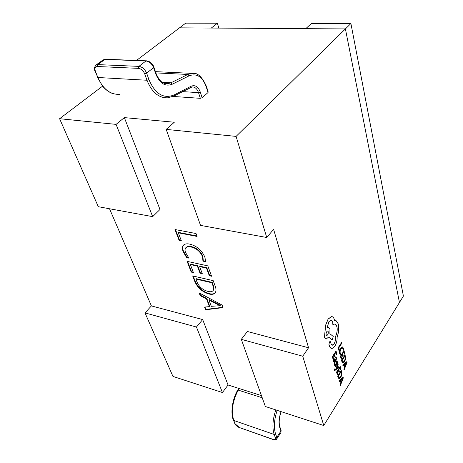 <?xml version="1.0" encoding="UTF-8"?>
<svg xmlns="http://www.w3.org/2000/svg" width="463" height="463" viewBox="0 0 463 463"><rect width="100%" height="100%" fill="white"/><g stroke="black" fill="none" stroke-linecap="round" stroke-linejoin="round"><path stroke-width="0.69" d="M217.396 23.219L185.715 23.15L179.528 27.838L211.307 28.046L217.396 23.219L218.814 28.098M136.504 60.439L179.528 27.838L345.41 28.926L350.902 23.526L311.477 23.434L305.777 28.665L345.41 28.926L399.447 302.513L323.764 425.532L265.351 406.508L241.316 339.35L302.744 356.215L323.764 425.532M350.902 23.526L403.406 296.071L399.447 302.513L345.41 28.926L236.084 136.4L266.746 237.496L200.543 225.394L166.188 129.397L236.084 136.4M334.616 368.959L334.211 369.596L334.761 370.585L338.985 367.327L338.794 366.615L336.317 368.826L338.175 364.317L337.961 363.542L335.797 369.133L334.928 369.711L334.57 368.947L334.159 369.584L334.627 370.562M337.961 363.542L335.744 369.121L334.847 369.694M338.794 366.615L336.358 368.722M334.419 362.28L334.026 362.882L334.269 363.6L335.953 360.99L336.555 358.015L335.935 357.014L335.49 357.696L336.115 358.512L335.721 360.266M334.824 358.738L334.043 359.282L333.58 360.486L334.06 362.315M335.935 357.014L335.444 357.685L336.161 358.524L335.744 360.324L334.761 358.732L333.626 360.503L333.673 361.748L334.483 362.269L334.078 362.899L334.269 363.6M334.784 356.863L335.206 356.215L334.656 354.201L335.837 352.395L336.422 354.577L336.844 353.929L336.063 351.018L332.318 356.655L333.204 359.705L333.626 359.056L332.99 356.753L334.234 354.843L334.784 356.863L334.205 354.895M335.802 352.447L336.422 354.577M342.579 346.955L340.745 348.263L339.628 350.989L339.651 353.674L340.322 354.907L340.762 354.218L340.143 353.153L340.137 351.128L341.023 348.992L342.279 347.921L343.048 348.83L343.181 350.474L343.002 348.818L342.4 347.933M241.316 339.35L247.392 331.485L308.549 347.771L273.604 229.353L266.746 237.496M308.549 347.771L302.744 356.215M338.152 347.73L338.997 350.717L339.408 350.08L338.812 347.835L342.012 342.938L341.821 342.209L338.152 347.73L338.997 350.717M342.794 356.446L343.205 355.815L342.678 353.83L343.818 352.065L344.379 354.201L344.785 353.57L344.038 350.711L340.421 356.244L341.26 359.236L341.671 358.605L341.069 356.336L342.273 354.467L342.794 356.446L342.238 354.519M343.789 352.111L344.379 354.201M345.091 354.739L341.538 360.283L341.943 361.8L343.008 363.148L344.547 361.904L345.577 359.114L345.091 354.739L341.491 360.266L342.828 363.119M344.09 364.873L344.675 367.09L343.859 369.167L344.113 369.954L347.076 362.338L346.88 361.586L342.811 365.058L343.019 365.839L344.125 364.838L344.727 367.101L343.911 369.185L344.113 369.954M346.88 361.586L342.765 365.047L343.019 365.839M335.687 365.469L335.415 365.689L335.154 365.209L335.044 363.658L334.57 364.393L334.714 365.706L335.409 366.58L336.341 365.22L336.676 362.251L337.18 362.454L337.267 363.75L337.759 363.079L337.116 361.181L336.439 361.591L335.472 365.701M337.058 361.163L336.387 361.58L335.918 363.814M338.962 372.229L339.373 371.581L338.841 369.624L339.992 367.819L340.56 369.925L340.971 369.283L340.212 366.459L336.555 372.107L337.411 375.065L337.828 374.417L337.214 372.183L338.43 370.273L338.962 372.229L338.395 370.319M339.964 367.865L340.56 369.925M341.283 370.435L337.695 376.095L338.106 377.594L339.188 378.902L340.739 377.6L341.781 374.781L341.283 370.435L337.649 376.083L338.968 378.867M340.282 380.58L340.884 382.768L340.056 384.875L340.317 385.65L343.303 377.941L343.106 377.2L338.991 380.817L339.2 381.587L340.322 380.545L340.93 382.785L340.108 384.886L340.317 385.65M343.106 377.2L338.939 380.8L339.2 381.587M330.229 341.422L329.43 341.908L328.927 344.356L329.592 346.781L331.265 348.651M335.015 324.094L336.885 326.6C337.562 330.113 336.977 333.673 335.131 337.295L335.218 337.62C335.617 339.744 335.218 341.839 334.02 343.911L332.116 345.172M331.323 320.159L332.683 321.953L332.874 324.771L334.61 324.054C335.669 324.042 336.445 324.899 336.937 326.612C337.614 330.125 337.029 333.69 335.183 337.307L335.27 337.637C335.669 339.755 335.27 341.85 334.072 343.922L332.376 345.213L331.207 344.096L330.16 341.416L329.482 341.92L328.979 344.368L329.644 346.799L331.861 348.708L334.778 346.411C336.41 343.633 337.197 340.56 337.128 337.186L338.603 331.873L338.494 324.233L336.167 320.749L334.523 320.622L334.321 319.574C333.817 317.728 332.961 316.733 331.757 316.582L328.14 319.071L325.645 325.2L324.499 337.284L326.178 339.061L328.643 337.035L332.202 339.883L333.262 336.491L329.893 333.713L329.963 329.216L328.261 327.416L327.104 327.885L328.915 321.675L331.033 320.13L332.735 321.964L332.926 324.783M328.562 327.445L327.104 327.833M328.632 337.058L332.202 339.883M332.029 316.628L331.491 316.565L328.088 319.059L325.599 325.188L324.447 337.272L325.83 339.014M335.739 320.599L334.517 320.599M222.09 305.065L223.016 307.611L205.589 309.782L204.559 307.079L209.426 306.616L206.498 298.849L200.201 295.66L199.142 292.888L222.09 305.065M166.188 129.397L174.308 122.244L124.35 117.608L159.984 209.479L152.674 216.643L98.301 206.706L59.594 118.719L116.08 124.379L152.674 216.643M109.523 208.755L151.395 305.91L202.684 319.574L228.056 384.996L261.445 395.599M208.94 293.993C202.186 291.916 197.441 287.662 194.697 281.232L192.672 275.919L213.183 280.63L215.22 286.215C216.319 289.126 216.256 291.401 215.017 293.038C213.727 294.387 211.701 294.705 208.94 293.993L209.259 293.617C202.505 291.545 197.765 287.291 195.027 280.862L194.697 281.232M190.38 264.558L193.424 272.58L191.207 272.076L187.121 261.369L207.806 265.872L211.585 276.243L209.293 275.722L206.498 268.1L199.64 266.595L202.285 273.697L200.028 273.187L197.377 266.092L190.38 264.558L190.715 264.188L197.707 265.721L197.377 266.092M185.611 252.613L188.916 258.134L186.67 257.654L183.226 251.762C182.081 248.92 182.15 246.715 183.435 245.164C184.859 243.851 186.959 243.503 189.737 244.128C196.729 245.876 201.758 250.182 204.831 257.052L205.769 261.745L202.944 261.138L202.522 256.589C200.114 251.386 196.26 248.18 190.959 246.976C188.701 246.449 186.994 246.71 185.825 247.757C184.859 248.891 184.789 250.512 185.611 252.613M178.324 232.814L181.357 240.789L179.094 240.338L174.968 229.521L196.028 233.537L197.082 236.437L178.324 232.814L178.677 232.449L196.908 235.968M196.451 327.028L222.425 392.526L172.954 376.419L145.017 312.913L196.451 327.028L202.684 319.574M228.056 384.996L222.425 392.526M151.395 305.91L145.017 312.913M102.566 86.159L59.594 118.719M202.117 97.745L208.014 92.548L206.226 86.882C202.476 76.708 196.775 73.021 189.124 75.816L172.288 84.197C165.308 86.905 159.828 83.543 155.852 74.109L153.594 67.662L146.621 73.137L148.936 79.613C155.221 94.139 163.705 99.209 174.389 94.828L191.08 86.24C195.154 84.665 198.222 86.598 200.288 92.05L202.117 97.745L200.34 98.33L198.505 92.635C197.128 88.757 194.987 86.853 192.081 86.928L173.949 96.015L174.389 94.828M173.069 96.437L200.34 98.33M208.211 92.039L208.014 92.548M124.35 117.608L116.08 124.379M222.894 307.287L205.902 309.411L205.589 309.782M205.902 309.411L204.999 307.038M206.498 298.849L206.816 298.479L209.739 306.24L209.426 306.616M206.816 298.479L200.525 295.29L200.201 295.66M200.525 295.29L199.727 293.195M220.041 305.69L220.336 305.25L209.264 299.659L208.946 300.036L211.307 306.332L220.041 305.69L208.946 300.036M218.791 304.59L218.472 304.967M220.336 305.25L220.018 305.632M195.027 280.862L193.187 276.041M215.173 292.842C213.848 294.04 211.88 294.3 209.259 293.617M213.049 290.637L213.217 290.457C214.103 289.201 214.114 287.477 213.258 285.295L212.193 282.384L196.214 278.691L195.884 279.062L196.937 281.828C199.038 286.794 202.701 289.983 207.916 291.395C210.133 292.014 211.794 291.823 212.893 290.833C213.779 289.578 213.79 287.859 212.934 285.671L211.869 282.76L195.884 279.062M213.258 285.295L212.934 285.671M212.193 282.384L211.869 282.76M193.245 272.094L191.537 271.712L191.207 272.076M191.537 271.712L187.637 261.485M211.406 275.751L209.617 275.352L209.293 275.722M209.617 275.352L206.828 267.724L206.498 268.1M206.828 267.724L199.975 266.219L199.64 266.595M202.105 273.211L200.357 272.817L200.028 273.187M200.357 272.817L197.707 265.721M188.47 257.596L187.011 257.283L186.67 257.654M187.011 257.283L183.568 251.397L183.226 251.762M183.568 251.397C182.474 248.689 182.491 246.553 183.614 244.985M205.786 261.3L203.28 260.767L202.944 261.138M203.28 260.767L202.858 256.218L202.522 256.589M202.858 256.218C200.45 251.015 196.601 247.809 191.3 246.605L190.959 246.976M191.3 246.605C189.043 246.084 187.336 246.345 186.172 247.387L185.825 247.757M181.178 240.32L179.441 239.973L179.094 240.338M179.441 239.973L175.494 229.619M341.821 342.209L338.204 347.742M343.181 350.474L343.662 349.733L343.465 348.182L342.4 346.937L340.791 348.274L339.68 351L339.697 353.686L340.322 354.907M344.038 350.711L340.421 356.244M340.467 356.255L341.26 359.236M344.871 356.082L342.134 360.359L343.152 362.211L344.339 361.181L345.172 359.016L344.871 356.082M343.002 362.188L344.287 361.163L345.126 359.004L344.837 356.134M344.582 364.433L345.062 366.256L346.527 362.645L344.582 364.433M345.045 366.175L346.417 362.772M336.063 351.018L332.318 356.655M332.37 356.666L333.204 359.705M334.708 359.624L334.101 361.348L334.523 361.777L335.391 360.862L334.708 359.624L335.345 360.851L334.523 361.777M335.096 363.669L334.57 364.393M334.622 364.404L335.241 366.54M336.983 362.066L337.319 363.768M335.97 363.825L335.733 365.481M340.212 366.459L336.555 372.107M336.607 372.119L337.411 375.065M341.063 371.783L338.303 376.153L339.31 377.958L340.531 376.888L341.37 374.7L341.063 371.783M339.153 377.935L340.479 376.876L341.324 374.689L341.028 371.835M340.78 380.123L341.272 381.929L342.747 378.271L340.78 380.123M341.248 381.848L342.637 378.404M326.131 334.818L326.785 335.513C327.926 334.934 328.417 333.655 328.25 331.687L327.59 330.981C326.438 331.589 325.952 332.868 326.131 334.818M326.635 335.496L326.733 335.501C327.879 334.923 328.365 333.644 328.198 331.676L327.688 330.993M97.38 66.51C95.106 66.713 94.452 68.31 95.413 71.314L97.867 77.5L146.985 80.244L144.664 73.773C143.264 70.602 141.209 68.802 138.495 68.368L97.38 66.51L97.786 64.6L138.912 66.377L145.955 60.971L104.922 59.414L97.786 64.6L95.922 65.104L103.058 59.93L105.304 59.264L103.058 59.93M164.579 83.409L167.826 83.716L170.969 82.796L162.276 82.304M173.949 96.015L167.809 97.803C158.792 98.156 151.852 92.305 146.985 80.244L148.936 79.613M95.031 71.186L97.867 77.5C102.983 89.035 110.171 94.66 119.425 94.365M172.288 84.197L170.969 82.796L187.833 74.456L155.886 72.905M189.124 75.816L187.833 74.456L191.572 73.351L195.073 73.617M182.503 91.605L198.505 92.635L200.288 92.05M138.495 68.368L138.912 66.377C142.309 66.921 144.878 69.172 146.621 73.137L144.664 73.773M153.594 67.662C151.887 63.72 149.341 61.492 145.955 60.971L148.299 61.214C148.258 60.612 153.838 64.895 153.895 67.228L153.594 67.662M95.922 65.104L94.55 67.297C94.44 69.34 94.585 70.596 94.984 71.07L95.413 71.314M191.08 86.24L190.629 87.414M105.506 59.27L146.534 60.821M153.855 67.1L156.153 73.669L155.852 74.109M156.106 73.542L156.153 73.669C160.233 83.004 163.63 82.767 164.232 83.294L167.826 83.716L165.123 83.56M206.429 86.373L206.226 86.882M277.175 410.357C274.108 419.669 273.581 427.54 275.583 433.97L274.183 434.468L233.78 420.462L235.094 423.778L239.388 427.546L272.904 439.312C274.935 439.885 275.769 439.399 275.398 437.848L274.183 434.468C272.088 427.789 272.632 419.6 275.809 409.911M275.583 433.97L276.793 437.35L280.966 430.995L279.779 427.615C278.448 423.205 278.888 417.875 281.093 411.63M262.22 397.763L238.208 390.101C232.472 401.288 230.996 411.41 233.78 420.462L233.364 420.01C230.441 413.528 232.166 399.372 237.687 390.124L238.208 390.101L239.116 388.509M275.398 437.848L276.793 437.35L276.758 438.912L280.919 432.564L281.029 430.243M235.094 423.778L233.433 420.196M239.388 427.546L273.043 439.509M272.904 439.312L273.158 439.549C275.306 439.972 276.504 439.757 276.758 438.912M279.779 427.615L279.849 426.869M155.441 71.638L191.572 73.351C197.088 72.13 202.053 76.505 206.463 86.488L208.246 92.154M113.516 93.752C109.916 92.849 106.328 90.395 102.751 86.39L97.485 77.367M238.682 388.37L237.687 390.124M234.747 423.506C235.343 425.069 236.94 426.481 239.533 427.743M281.22 411.671C280.005 414.784 279.328 418.205 279.183 421.932C279.276 424.675 279.519 426.382 279.912 427.06L281.099 430.44L280.919 432.564M212.893 290.833L213.217 290.457"/></g></svg>
